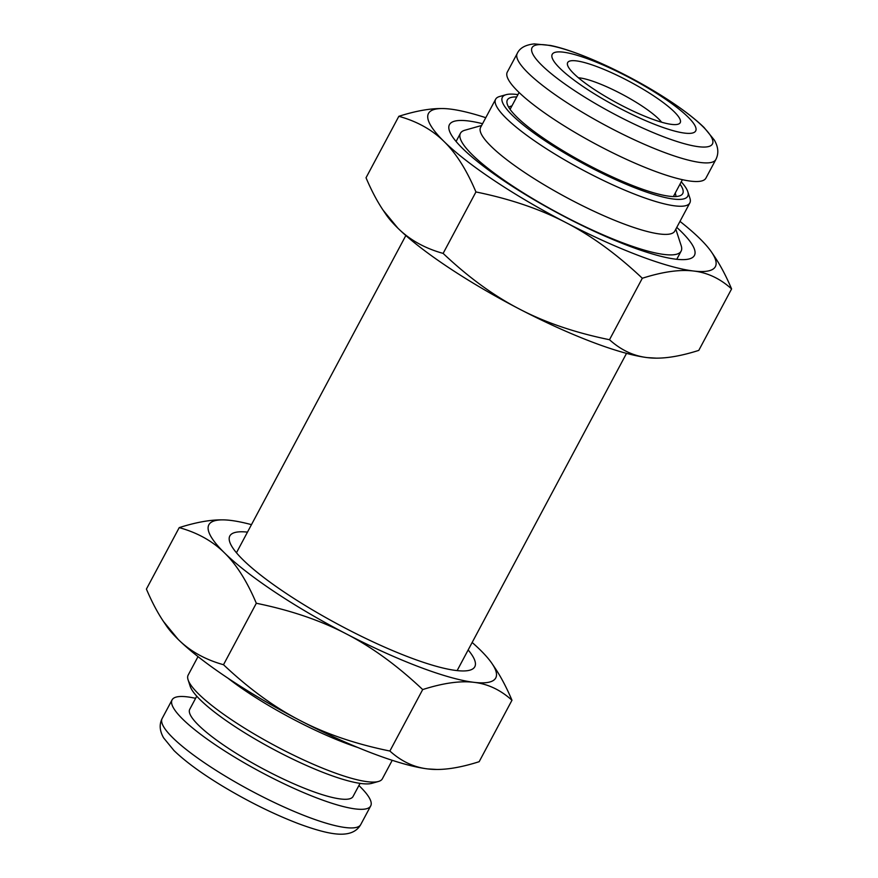 <?xml version="1.0" encoding="UTF-8"?>
<svg xmlns="http://www.w3.org/2000/svg" width="878" height="878" viewBox="0 0 878 878"><rect width="100%" height="100%" fill="white"/><g stroke="black" fill="none" stroke-linecap="round" stroke-linejoin="round"><path stroke-width="1.32" d="M398.842 116.302L366.027 177.762C371.405 190.427 377.101 201.238 383.126 210.204L385.848 214.254A162.617 31.586 28.1 0 0 397.866 228.148A162.617 31.586 28.1 0 0 519.6 309.133A162.617 31.586 28.1 0 0 647.426 357.62A162.617 31.586 28.1 0 0 655.339 358.147L656.437 358.147C668.268 358.18 682.382 355.601 698.778 350.388L731.593 288.928C720.136 278.578 707.492 272.608 693.664 271.028C679.901 269.316 662.78 271.73 642.312 278.26C617.069 254.39 591.574 235.809 565.838 222.54C540.157 209.14 510.195 198.944 475.942 191.953C466.657 169.981 456.044 153.189 444.103 141.556C432.217 129.812 417.138 121.394 398.842 116.302C415.239 111.089 429.353 108.51 441.184 108.543L442.282 108.543A162.617 31.586 -151.9 0 1 450.194 109.07A162.617 31.586 -151.9 0 1 485.775 117.696M383.126 210.204L397.866 228.148C409.741 239.903 424.831 248.32 443.127 253.402L475.942 191.953M443.127 253.402C468.369 277.283 493.853 295.853 519.6 309.133C545.271 322.533 575.244 332.729 609.497 339.72L642.312 278.26M609.497 339.72C620.955 350.07 633.598 356.029 647.426 357.62L656.437 358.147M679.978 221.388A162.617 31.586 -151.9 0 1 699.755 238.542A162.617 31.586 -151.9 0 1 711.773 252.447L714.494 256.486C720.52 265.452 726.216 276.263 731.593 288.928M711.773 252.447A162.617 31.586 -151.9 0 1 693.664 271.028A162.617 31.586 -151.9 0 1 565.838 222.54A162.617 31.586 -151.9 0 1 444.103 141.556A162.617 31.586 -151.9 0 1 442.282 108.543M482.571 123.699A138.845 26.966 28.1 0 0 449.36 130.657A138.845 26.966 28.1 0 0 559.231 213.837A138.845 26.966 28.1 0 0 689.471 258.867A138.845 26.966 28.1 0 0 681.076 231.452A138.845 26.966 28.1 0 0 676.773 227.402M179.222 527.623L146.406 589.072C151.784 601.737 157.48 612.559 163.506 621.514L166.227 625.564A162.617 31.586 28.1 0 0 178.245 639.469A162.617 31.586 28.1 0 0 299.98 720.443A162.617 31.586 28.1 0 0 427.805 768.93A162.617 31.586 28.1 0 0 435.718 769.457L436.816 769.457C448.647 769.501 462.761 766.911 479.158 761.698L511.973 700.249C500.515 689.889 487.872 683.929 474.043 682.338C460.281 680.626 443.16 683.04 422.691 689.57C397.449 665.7 371.954 647.119 346.217 633.85C320.536 620.45 290.574 610.254 256.321 603.263C247.036 581.291 236.423 564.499 224.483 552.877C212.597 541.122 197.517 532.705 179.222 527.623C195.618 522.41 209.732 519.82 221.563 519.864L222.661 519.864A162.617 31.586 -151.9 0 1 230.574 520.391A162.617 31.586 -151.9 0 1 251.47 524.649M163.506 621.514L178.245 639.469C190.12 651.213 205.211 659.63 223.506 664.723L256.321 603.263M223.506 664.723C248.748 688.593 274.232 707.163 299.98 720.443C325.65 733.843 355.623 744.039 389.876 751.03L422.691 689.57M389.876 751.03C401.334 761.38 413.977 767.35 427.805 768.93L436.816 769.457M472.155 642.476A162.617 31.586 -151.9 0 1 480.134 649.852A162.617 31.586 -151.9 0 1 492.152 663.757L494.874 667.807C500.899 676.762 506.595 687.573 511.973 700.249M492.152 663.757A162.617 31.586 -151.9 0 1 474.043 682.338A162.617 31.586 -151.9 0 1 346.217 633.85A162.617 31.586 -151.9 0 1 224.483 552.877A162.617 31.586 -151.9 0 1 222.661 519.864M247.475 532.123A138.845 26.966 28.1 0 0 229.74 541.967A138.845 26.966 28.1 0 0 339.61 625.158A138.845 26.966 28.1 0 0 469.851 670.177A138.845 26.966 28.1 0 0 468.161 649.95M661.595 122.207A51.286 9.965 28.1 0 0 622.853 94.67A51.286 9.965 28.1 0 0 578.426 77.791M650.137 118.332A63.798 12.391 28.1 0 0 677.948 124.248A63.798 12.391 28.1 0 0 629.778 81.698A63.798 12.391 28.1 0 0 567.627 65.345A63.798 12.391 28.1 0 0 650.137 118.332M657.326 125.389A81.303 15.793 28.1 0 0 662.605 97.249A81.303 15.793 28.1 0 0 551.9 55.259A81.303 15.793 28.1 0 0 657.326 125.389M517.241 53.459L507.297 72.084A112.582 21.862 28.1 0 0 550.528 117.004A112.582 21.862 28.1 0 0 652.826 170.453A112.582 21.862 28.1 0 0 705.912 178.135L715.855 159.511C718.873 153.562 718.38 147.098 714.385 140.129L704.013 127.442C692.764 116.565 676.729 104.8 655.888 92.135C619.857 70.196 576.111 50.617 550.473 45.458L534.263 43.9C525.395 44.833 519.721 48.027 517.241 53.459A112.582 21.862 28.1 0 0 560.471 98.38A112.582 21.862 28.1 0 0 662.769 151.839A112.582 21.862 28.1 0 0 715.855 159.511M360.057 783.374L353.044 796.5A92.563 17.977 -151.9 0 1 309.396 790.189A92.563 17.977 -151.9 0 1 225.284 746.234A92.563 17.977 -151.9 0 1 189.747 709.303L196.749 696.177M358.904 785.525A112.582 21.862 -151.9 0 1 370.703 805.927A112.582 21.862 -151.9 0 1 317.616 798.256A112.582 21.862 -151.9 0 1 215.319 744.796A112.582 21.862 -151.9 0 1 172.088 699.876A112.582 21.862 -151.9 0 1 195.607 698.328M675.215 193.138A95.065 18.46 -151.9 0 1 675.873 196.529M508.724 107.281A95.065 18.46 -151.9 0 1 511.907 105.942M516.703 96.953A99.401 19.305 28.1 0 0 506.902 102.188A99.401 19.305 28.1 0 0 585.955 163.78A99.401 19.305 28.1 0 0 681.119 195.212A99.401 19.305 28.1 0 0 680.011 184.15M681.251 181.834A105.075 20.413 -151.9 0 1 687.803 191.7A105.075 20.413 -151.9 0 1 638.185 189.077A105.075 20.413 -151.9 0 1 535.295 134.038A105.075 20.413 -151.9 0 1 506.101 94.681A105.075 20.413 -151.9 0 1 517.943 94.637M687.803 191.7L689.91 198.165A110.079 21.379 -151.9 0 1 689.834 202.928A110.079 21.379 -151.9 0 1 637.933 195.432A110.079 21.379 -151.9 0 1 537.907 143.158A110.079 21.379 -151.9 0 1 495.631 99.236A110.079 21.379 -151.9 0 1 499.549 96.525L506.101 94.681M689.834 202.928L674.809 231.068A110.079 21.379 -151.9 0 1 567.638 198.088A110.079 21.379 -151.9 0 1 480.606 127.376L495.631 99.236M481.616 125.488L464.879 130.218A125.082 24.299 28.1 0 0 460.434 133.302A125.082 24.299 28.1 0 0 559.33 213.65A125.082 24.299 28.1 0 0 681.119 251.13A125.082 24.299 28.1 0 0 681.196 245.719L675.819 229.191M227.83 678.101A110.079 21.379 28.1 0 0 357.785 747.485M392.225 760.315L382.369 778.775A110.079 21.379 -151.9 0 1 378.451 781.475A110.079 21.379 -151.9 0 1 330.457 771.268A110.079 21.379 -151.9 0 1 188.09 679.835A110.079 21.379 -151.9 0 1 188.166 675.072L198.022 656.612M378.451 781.475L371.899 783.33A105.075 20.413 -151.9 0 1 326.1 773.584A105.075 20.413 -151.9 0 1 190.197 686.311L188.09 679.835M664.218 137.012A102.243 19.854 28.1 0 0 670.847 101.639A102.243 19.854 28.1 0 0 531.651 48.828A102.243 19.854 28.1 0 0 664.218 137.012M307.673 816.869A112.582 21.862 -151.9 0 1 205.375 763.41A112.582 21.862 -151.9 0 1 162.145 718.489C159.127 724.449 159.62 730.902 163.615 737.871L173.987 750.558C185.236 761.435 201.271 773.211 222.112 785.865C247.914 801.394 273.245 813.95 298.103 823.531C321.963 832.399 335.385 834.769 343.836 834.1C351.858 833.551 357.5 830.368 360.759 824.541A112.582 21.862 -151.9 0 1 307.673 816.869M673.382 196.562L682.393 179.683M510.085 109.366L519.096 92.486M172.088 699.876L162.145 718.489M370.703 805.927L360.759 824.541M460.434 133.302L456.077 141.457M405.845 235.523L236.456 552.767M681.119 251.13L676.762 259.295M626.53 353.362L457.131 670.605"/></g></svg>
